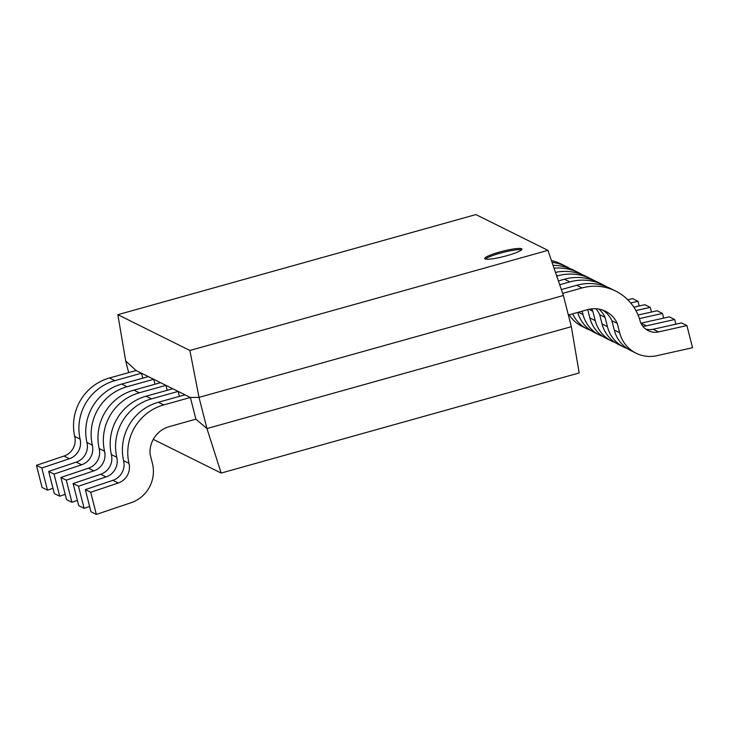 <?xml version="1.0" encoding="UTF-8"?>
<svg xmlns="http://www.w3.org/2000/svg" width="729" height="729" viewBox="0 0 729 729"><rect width="100%" height="100%" fill="white"/><g stroke="black" fill="none" stroke-linecap="round" stroke-linejoin="round"><path stroke-width="1.09" d="M521.581 249.837A19.2 2.706 -14.3 0 0 499.985 253.245A19.2 2.706 -14.3 0 0 485.414 259.059M499.675 252.015A19.2 2.706 -14.3 0 0 484.739 258.576A19.2 2.706 -14.3 0 0 507.01 255.66A19.2 2.706 -14.3 0 0 521.946 249.099A19.2 2.706 -14.3 0 0 499.675 252.015M572.657 313.825A32.513 31.766 116.4 0 0 587.219 328.934L581.842 326.264A32.513 31.766 -63.6 0 1 569.221 314.782M587.219 328.934A32.513 31.766 116.4 0 0 590.745 330.428M639.224 305.97L638.03 301.305L632.654 298.635L627.751 299.728M638.03 301.305L630.703 302.945M551.406 260.517A48.761 47.64 -63.6 0 1 561.394 264.126L566.77 266.796A48.761 47.64 116.4 0 0 552.026 262.322M570.124 268.637A48.761 47.64 116.4 0 0 566.77 266.796M153.281 439.359L221.151 473.066L579.181 372.947L571.336 326.683L206.963 428.561L199.017 397.378L189.895 350.467L547.935 250.357L475.891 214.581L117.852 314.691L125.698 360.964L136.113 370.532L109.468 377.987A48.761 47.64 116.4 0 0 74.713 436.398M547.935 250.357L563.38 295.491L571.336 326.683M128.668 372.619L125.698 360.964M582.134 311.174L582.99 314.527A32.513 31.766 116.4 0 0 599.438 335.003A32.513 31.766 116.4 0 0 602.965 336.497M599.438 335.003L594.062 332.333A32.513 31.766 -63.6 0 1 577.76 312.404M651.444 312.039L650.25 307.374L644.873 304.704L633.856 307.173M650.25 307.374L635.916 310.581M553.056 265.329A48.761 47.64 -63.6 0 1 573.614 270.195L578.99 272.865A48.761 47.64 116.4 0 0 554.031 268.181M582.343 274.705A48.761 47.64 116.4 0 0 578.99 272.865M591.574 308.877A26.153 25.551 -63.6 0 1 592.832 311.265L588.914 309.324M592.832 311.265L595.21 320.596A32.513 31.766 116.4 0 0 611.658 341.072L606.282 338.402A32.513 31.766 -63.6 0 1 589.834 317.926L587.711 309.615M611.658 341.072A32.513 31.766 116.4 0 0 615.185 342.557M663.654 318.108L662.47 313.443L657.093 310.773L638.057 315.028M662.47 313.443L639.397 318.6M555.471 272.373A48.761 47.64 -63.6 0 1 585.834 276.264L591.21 278.934A48.761 47.64 116.4 0 0 557.603 275.826L556.728 276.072M594.563 280.774A48.761 47.64 116.4 0 0 591.21 278.934M599.065 309.142A26.153 25.551 -63.6 0 1 605.052 317.334L599.675 314.664A26.153 25.551 116.4 0 0 595.903 308.75M605.052 317.334L607.43 326.665A32.513 31.766 116.4 0 0 623.878 347.141L618.502 344.471A32.513 31.766 -63.6 0 1 602.054 323.995L599.675 314.664M623.878 347.141A32.513 31.766 116.4 0 0 627.405 348.626M675.874 324.177L674.689 319.512L669.313 316.842L640.991 323.175A16.257 15.883 116.4 0 1 640.946 323.184M674.689 319.512L646.368 325.845A16.257 15.883 -63.6 0 1 642.787 326.228M558.396 280.92L564.437 279.225A48.761 47.64 -63.6 0 1 598.053 282.333L603.43 285.003A48.761 47.64 116.4 0 0 569.814 281.895L559.699 284.729M606.783 286.843A48.761 47.64 116.4 0 0 603.43 285.003M568.365 315.028L587.565 309.661A26.153 25.551 -63.6 0 1 605.589 311.319A26.153 25.551 -63.6 0 1 617.272 323.403L611.895 320.733A26.153 25.551 116.4 0 0 602.828 310.153M617.272 323.403L619.65 332.734A32.513 31.766 116.4 0 0 636.098 353.21A32.513 31.766 116.4 0 0 656.875 355.688L692.55 347.715L686.909 325.581L681.533 322.911L653.211 329.244A16.257 15.883 116.4 0 1 645.639 329.08M636.098 353.21L630.722 350.54A32.513 31.766 -63.6 0 1 614.274 330.064L611.895 320.733M686.909 325.581L658.588 331.914A16.257 15.883 -63.6 0 1 639.98 320.432L640.317 321.781A48.761 47.64 116.4 0 0 615.65 291.071A48.761 47.64 116.4 0 0 582.034 287.964L562.66 293.377M561.357 289.568L576.657 285.294A48.761 47.64 -63.6 0 1 610.273 288.402L615.65 291.071M221.151 473.066L206.963 428.561L195.901 419.175L169.246 426.629A26.153 25.551 116.4 0 0 150.037 454.049L152.416 463.38A32.513 31.766 -63.6 0 1 131.074 502.718L96.346 514.419L90.706 492.285L118.271 482.999A16.257 15.883 116.4 0 0 128.942 463.325L129.288 464.674A48.761 47.64 -63.6 0 1 163.724 404.932L190.369 397.478L199.017 397.378L563.38 295.491M65.191 494.362L59.687 496.212L54.046 474.078L81.612 464.792A16.257 15.883 116.4 0 0 92.282 445.127L92.629 446.467A48.761 47.64 -63.6 0 1 127.065 386.725L153.71 379.271L148.333 376.601L121.688 384.055A48.761 47.64 116.4 0 0 86.933 442.467M92.282 445.127L86.906 442.457A16.257 15.883 -63.6 0 1 76.235 462.122L48.67 471.408L54.046 474.078M59.687 496.212L54.311 493.542L48.67 471.408M52.971 488.293L47.467 490.143L41.826 468.009L69.392 458.723A16.257 15.883 116.4 0 0 80.062 439.058L80.409 440.398A48.761 47.64 -63.6 0 1 114.845 380.656L141.49 373.202L136.113 370.532M80.062 439.058L74.686 436.389A16.257 15.883 -63.6 0 1 64.015 456.053L36.45 465.339L41.826 468.009M47.467 490.143L42.091 487.473L36.45 465.339M104.502 451.187L104.848 452.536A48.761 47.64 -63.6 0 1 139.285 392.794L165.93 385.34L160.553 382.67L133.908 390.124A48.761 47.64 116.4 0 0 99.153 448.535A16.257 15.883 -63.6 0 1 88.455 468.191L60.89 477.477L66.266 480.147L93.831 470.861A16.257 15.883 116.4 0 0 104.502 451.187L99.126 448.517M77.411 500.422L71.907 502.281L66.53 499.611L60.89 477.477M71.907 502.281L66.266 480.147M89.631 506.491L84.127 508.35L78.486 486.216L106.051 476.93A16.257 15.883 116.4 0 0 116.722 457.256L117.068 458.605A48.761 47.64 -63.6 0 1 151.504 398.863L178.149 391.409L172.773 388.739L146.128 396.193A48.761 47.64 116.4 0 0 111.373 454.604M116.722 457.256L111.346 454.586A16.257 15.883 -63.6 0 1 100.675 474.26L73.11 483.546L78.486 486.216M84.127 508.35L78.75 505.68L73.11 483.546M189.895 350.467L117.852 314.691M142.756 378.169L141.49 373.202L148.333 376.601M154.976 384.229L153.71 379.271L160.553 382.67M167.196 390.297L165.93 385.34L172.773 388.739M179.416 396.366L178.149 391.409L184.993 394.808L158.348 402.262A48.761 47.64 116.4 0 0 123.593 460.673M195.901 419.175L190.369 397.478L184.993 394.808M128.942 463.325L123.566 460.655A16.257 15.883 -63.6 0 1 112.895 480.329L85.329 489.615L90.706 492.285M96.346 514.419L90.97 511.749L85.329 489.615M582.99 314.527L578.361 312.231M595.21 320.596L589.834 317.926M557.603 275.826L556.455 275.261M607.43 326.665L602.054 323.995M646.368 325.845L640.991 323.175M569.814 281.895L564.437 279.225M619.65 332.734L614.274 330.064M658.588 331.914L653.211 329.244M582.034 287.964L576.657 285.294M127.065 386.725L121.688 384.055M81.612 464.792L76.235 462.122M114.845 380.656L109.468 377.987M69.392 458.723L64.015 456.053M139.285 392.794L133.908 390.124M93.831 470.861L88.455 468.191M151.504 398.863L146.128 396.193M106.051 476.93L100.675 474.26M163.724 404.932L158.348 402.262M118.271 482.999L112.895 480.329"/></g></svg>
